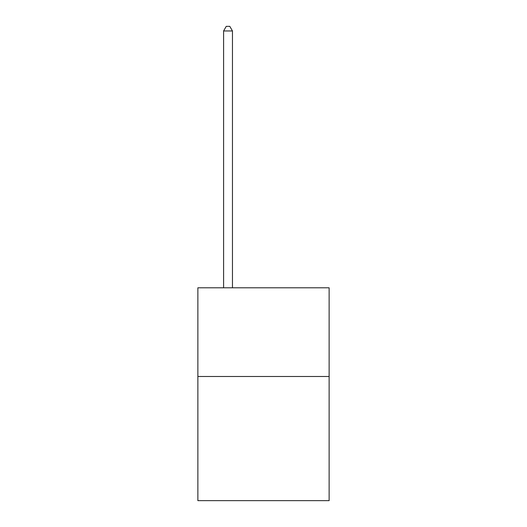 <?xml version="1.0" encoding="UTF-8"?>
<svg xmlns="http://www.w3.org/2000/svg" width="527" height="527" viewBox="0 0 527 527"><rect width="100%" height="100%" fill="white"/><g stroke="black" fill="none" stroke-linecap="round" stroke-linejoin="round"><path stroke-width="0.79" d="M329.131 376.489L329.131 500.65L197.869 500.65L197.869 287.801L329.131 287.801L329.131 376.489L197.869 376.489M232.46 287.801L232.46 30.961L223.593 30.961L223.593 287.801M223.593 30.961L226.254 26.35L229.798 26.35L232.46 30.961"/></g></svg>
